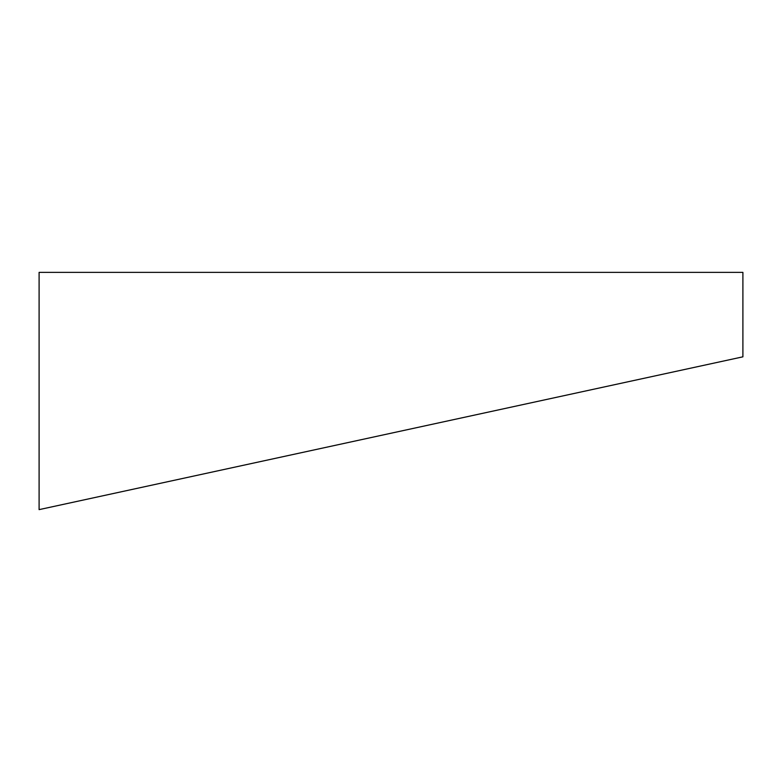 <?xml version="1.0" encoding="UTF-8"?>
<svg xmlns="http://www.w3.org/2000/svg" width="782" height="782" viewBox="0 0 782 782"><rect width="100%" height="100%" fill="white"/><g stroke="black" fill="none" stroke-linecap="round" stroke-linejoin="round"><path stroke-width="1.17" d="M39.1 509.629L742.9 356.827L742.9 272.371L39.1 272.371L39.1 509.629L742.9 356.827"/></g></svg>
